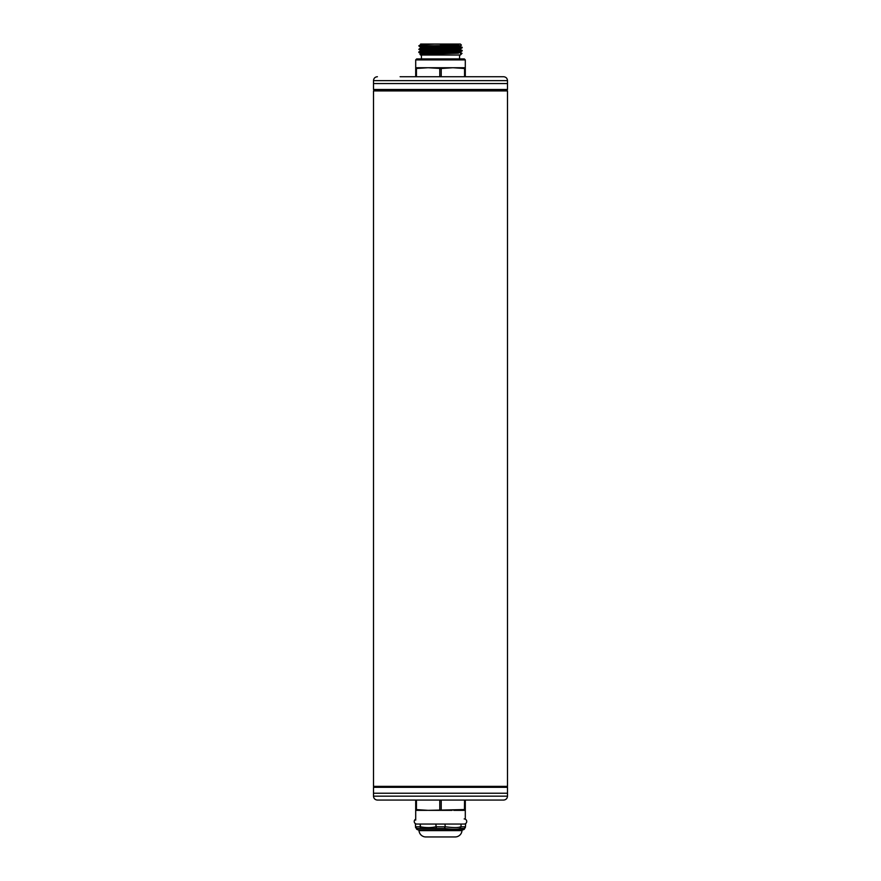 <?xml version="1.0" encoding="UTF-8"?>
<svg xmlns="http://www.w3.org/2000/svg" width="881" height="881" viewBox="0 0 881 881"><rect width="100%" height="100%" fill="white"/><g stroke="black" fill="none" stroke-linecap="round" stroke-linejoin="round"><path stroke-width="1.32" d="M506.575 90.468L374.425 90.468L506.035 90.49L507.5 89.488L373.5 89.488L373.5 83.563L507.5 83.563L507.5 80.634C507.269 78.255 505.969 76.955 503.591 76.724L480.894 76.724M468.791 76.724L464.562 76.724L464.562 68.509L452.9 67.727L441.227 68.509L428.1 67.727L415.7 68.509L415.7 67.727L415.7 76.724L412.209 76.724M400.106 76.724L503.591 76.724M440.5 76.724L446.546 76.724M507.5 80.634L373.5 80.634L373.5 83.563L507.5 83.563L507.5 89.488M456.149 67.727L456.909 67.738M457.691 67.749L459.739 67.815M463.01 68.167L463.703 68.3M464.562 68.509L465.3 68.509L465.3 59.897L464.32 58.917L416.68 58.917L415.7 59.897L465.3 59.897M453.616 67.727L465.3 67.727M423.221 67.749L424.851 67.727M415.7 59.897L415.7 67.727L427.384 67.727M428.816 67.727L452.173 67.727M420.611 55.007L460.389 55.007L420.611 55.007L419.973 54.347L458.538 53.19M462.173 50.349L418.816 51.913L420.633 50.867L460.389 49.325L462.206 50.878L460.367 51.946L460.389 53.499M460.389 55.007L462.018 53.378L460.367 52.42L419.973 54.347M460.389 46.23L420.633 47.761L418.816 49.347L462.184 47.794L460.367 46.208M462.206 47.277L420.237 49.006M420.633 53.499L418.794 52.442L462.184 50.9M420.611 44.105L420.611 44.667L434.377 44.05C422.869 44.656 417.99 45.261 419.719 45.867M420.633 44.656L418.794 45.867L424.334 45.867L420.237 46.407M460.389 44.05L420.611 44.05L460.389 44.05L461.446 45.118L460.367 45.735L420.611 47.277L418.794 45.867M420.611 53.488L460.367 51.957M418.816 49.347L420.633 50.393L460.367 48.84L462.184 47.794M440.5 44.612L459.001 45.261L424.334 45.867M465.3 76.724L465.3 68.509M439.773 76.724L439.773 68.509M441.227 76.724L441.227 68.509M416.438 76.724L416.438 68.509M420.611 46.021L420.611 47.772M420.611 49.127L420.611 51.726M420.611 52.232L420.611 54.281M440.5 90.908L507.5 90.908L507.5 786.381L373.5 786.381L373.5 90.908L440.5 90.908M374.425 786.326L373.5 787.306L507.5 787.306L507.5 793.23L373.5 793.23L373.5 796.16C373.731 798.538 375.031 799.838 377.409 800.069L503.591 800.069C505.969 799.838 507.269 798.538 507.5 796.16L373.5 796.16M400.106 800.069L412.209 800.069M507.5 796.16L507.5 793.23L373.5 793.23L373.5 787.306M452.063 810.344L428.948 810.344M427.252 810.344L415.7 810.344L415.7 809.551L428.1 810.344L465.3 809.551L465.3 810.344L453.748 810.344M415.7 820.123L415.7 810.344M465.3 819.176L465.3 800.069M464.562 800.069L464.441 809.584M439.773 800.069L439.773 809.551M441.227 800.069L441.227 809.551M415.7 800.069L415.7 809.551M416.438 800.069L416.438 809.551M462.822 829.902L461.457 829.902A0.782 0.738 -90 0 0 461.776 829.825L462.822 829.902A0.782 0.782 0 0 0 461.996 830.629A6.85 6.85 0 0 1 455.169 836.95L425.831 836.95A6.85 6.85 0 0 1 419.004 830.629A0.782 0.782 0 0 0 418.222 829.902L457.624 829.902A0.782 0.606 -90 0 0 457.878 829.825L418.178 829.902M461.457 829.902L457.624 829.902M435.721 824.043L436.458 828.459L420.744 828.459L420.182 824.043L436.04 824.043L436.095 826.796L444.905 826.796L444.553 828.459C452.823 829.462 457.955 829.484 459.948 828.514L460.994 826.796L461.082 824.043L465.609 824.043L465.454 826.83L464.309 828.514L461.776 829.825L457.878 829.825L459.948 828.514A1.96 0.947 78.9 0 0 460.267 826.863L460.256 828.459L464.309 828.459L465.454 826.83L465.597 824.12M417.836 829.825L416.68 829.263L415.535 826.774L415.392 824.043L415.546 826.83L416.691 828.459L415.601 826.796L415.458 824.043L420.182 824.043L420.27 826.774C425.93 827.876 431.095 827.876 435.765 826.774L436.095 826.774M436.04 824.043L444.96 824.043L445.224 826.83L444.553 828.459L436.458 828.459L435.776 826.83M415.546 826.83L420.006 826.796L420.744 828.459L416.691 828.459M460.73 826.83L465.399 826.774M445.224 826.83L444.96 824.043L461.082 824.043L460.994 826.774M465.454 826.863L465.454 826.863A1.96 1.927 3 0 1 464.309 828.514M444.905 826.774L445.235 826.774C453.297 827.81 458.307 827.843 460.267 826.863M465.454 826.83L464.309 828.459M416.823 824.043L416.823 824.043A2.555 2.555 0 0 1 415.7 819.176M464.177 824.043A2.555 2.555 0 0 0 466.732 821.477A2.555 2.555 0 0 0 464.177 818.923M461.996 830.629L419.004 830.629M415.579 827.611L415.601 826.774M373.5 89.488L374.425 90.468M373.5 80.634C373.731 78.255 375.031 76.955 377.409 76.724M421.426 58.917L421.426 55.007M459.574 58.917L459.574 55.007M507.5 787.306L506.575 786.326M463.164 829.825L464.32 829.263L465.465 826.774"/></g></svg>
